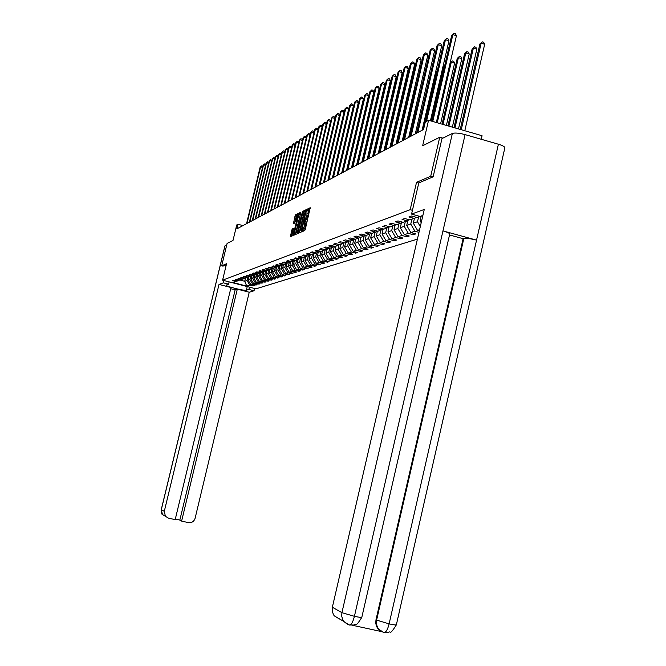 <?xml version="1.0" encoding="UTF-8"?>
<svg xmlns="http://www.w3.org/2000/svg" width="666" height="666" viewBox="0 0 666 666"><rect width="100%" height="100%" fill="white"/><g stroke="black" fill="none" stroke-linecap="round" stroke-linejoin="round"><path stroke-width="1" d="M301.998 231.019L301.989 231.735L304.778 230.536L305.319 229.279L310.206 207.725L307.359 209.099L306.984 209.981L306.934 215.434L304.495 220.496L304.429 225.99L301.998 231.019M310.231 208.575L308.491 209.407L308.05 210.672M307.55 210.539L308.525 210.806L308.475 214.044L305.552 221.204M292.158 228.996L290.309 236.721L293.223 235.481L298.468 214.377L298.493 213.395L295.529 214.818L295.021 216.034L293.415 223.684L294.672 223.11L297.369 215.301L297.311 217.94L294.197 231.019L292.807 234.274L293.415 228.438L292.158 228.996L293.256 229.287L291.383 236.264M432.983 176.89L430.719 176.249L439.727 137.254L422.635 145.779L428.563 120.255L425.291 122.036L423.559 129.487L236.855 228.854L237.953 224.275L236.746 224.933L233.008 240.451L227.098 243.406L221.695 265.809L223.027 266.159M430.719 176.249L416.525 182.326L410.181 209.698L222.586 280.178L226.548 263.728L221.695 265.809M298.093 232.392L298.077 233.408L301.124 232.101L301.648 230.861L306.493 209.524L303.405 211.014L302.88 212.254L298.093 232.392L299.167 232.942M297.128 233.808L294.164 235.081L294.172 234.082L298.909 214.169L299.425 212.937L300.707 212.321L298.768 221.42L298.751 222.419L299.617 222.019L302.522 211.438L297.128 233.808M439.727 137.254L442.873 138.153M417.407 239.119L255.96 288.836L222.586 280.178M410.181 209.698L412.429 210.314M253.255 285.373L253.113 285.972L254.212 285.622L250.882 284.757L252.639 284.182L255.994 285.056L257.118 284.69L253.754 283.816L255.544 283.233L258.924 284.116L260.073 283.749L256.676 282.867L258.508 282.267L261.921 283.158L263.078 282.784L259.657 281.893L261.522 281.285L264.968 282.184L266.15 281.801L262.695 280.902L264.593 280.278L268.073 281.185L269.28 280.802L265.792 279.887L267.732 279.254L271.237 280.178L272.469 279.778L268.947 278.863L270.929 278.213L274.467 279.137L275.724 278.738L272.169 277.805L274.184 277.148L277.764 278.088L279.046 277.672L275.458 276.74L277.514 276.065L281.119 277.014L282.426 276.59L278.804 275.641L280.902 274.958L284.548 275.915L285.88 275.491L282.226 274.525L284.365 273.826L288.045 274.792L289.41 274.359L285.714 273.385L287.895 272.677L291.616 273.651L293.007 273.21L289.277 272.228L291.508 271.495L295.263 272.486L296.678 272.028L292.915 271.037L295.188 270.296L298.984 271.295L300.433 270.829L296.628 269.83L298.951 269.072L302.78 270.08L304.262 269.605L300.424 268.589L302.797 267.815L306.668 268.839L308.183 268.348L304.295 267.324L306.726 266.533L310.631 267.565L312.179 267.074L308.258 266.034L310.739 265.226L314.693 266.267L316.275 265.759L312.304 264.71L314.843 263.886L318.839 264.943L320.454 264.427L316.45 263.361L319.039 262.512L323.077 263.586L324.733 263.053L320.679 261.979L323.335 261.114L327.414 262.196L329.104 261.655L325.016 260.564L327.73 259.682L331.851 260.781L333.583 260.223L329.445 259.124L332.226 258.217L336.388 259.324L338.161 258.758L333.982 257.642L336.821 256.71L341.034 257.834L342.857 257.259L338.619 256.127L341.533 255.178L345.796 256.31L347.66 255.719L343.373 254.57L346.362 253.596L350.674 254.753L352.58 254.146L348.243 252.98L351.307 251.989L355.661 253.155L357.617 252.531L353.238 251.357L356.368 250.333L360.781 251.515L362.787 250.874L358.35 249.683L361.563 248.643L366.025 249.842L368.082 249.184L363.594 247.977L366.891 246.903L371.403 248.118L373.509 247.444L368.972 246.22L372.352 245.121L376.923 246.353L379.087 245.662L374.492 244.422L377.963 243.29L382.584 244.539L384.806 243.831L380.153 242.574L383.716 241.408L388.403 242.682L390.676 241.949L385.972 240.676L389.627 239.485L394.364 240.767L396.703 240.018L391.941 238.728L395.696 237.504L400.499 238.811L402.897 238.037L398.068 236.73L401.931 235.464L406.793 236.796L409.265 236.005L404.37 234.673L408.341 233.375L413.27 234.723L415.809 233.908L410.855 232.559L414.935 231.227L418.981 232.334M253.113 285.972L249.792 285.115L246.745 286.105L233.008 282.542L235.922 281.51L232.584 280.644L233.616 280.269L236.963 281.135L238.653 280.544L235.281 279.67L236.33 279.287L239.71 280.17L241.425 279.562L238.028 278.671L239.102 278.288L242.507 279.179L244.255 278.555L240.834 277.664L241.925 277.272L245.363 278.163L247.144 277.531L243.681 276.631L244.797 276.232L248.268 277.139L250.083 276.49L246.595 275.582L247.727 275.175L251.232 276.09L253.088 275.433L249.559 274.509L250.716 274.092L254.254 275.016L256.144 274.35L252.58 273.418L253.763 272.993L257.334 273.926L259.265 273.243L255.669 272.302L256.876 271.87L260.481 272.81L262.446 272.119L258.816 271.17L260.04 270.721L263.686 271.678L265.692 270.97L262.029 270.005L263.278 269.555L266.958 270.521L269.006 269.797L265.301 268.823L266.583 268.365L270.296 269.339L272.386 268.598L268.648 267.615L269.955 267.141L273.701 268.132L275.841 267.374L272.069 266.383L273.401 265.9L277.189 266.9L279.362 266.125L275.549 265.126L276.914 264.627L280.744 265.642L282.967 264.852L279.112 263.836L280.503 263.336L284.374 264.352L286.646 263.545L282.759 262.521L284.174 262.004L288.078 263.037L290.401 262.221L286.472 261.18L287.928 260.656L291.875 261.696L294.247 260.856L290.276 259.807L291.758 259.265L295.746 260.323L298.177 259.465L294.164 258.4L295.679 257.85L299.708 258.924L302.197 258.042L298.135 256.968L299.692 256.402L303.763 257.484L306.31 256.585L302.206 255.494L303.796 254.92L307.908 256.019L310.514 255.095L306.368 253.996L307.992 253.405L312.154 254.52L314.818 253.571L310.622 252.456L312.287 251.856L316.5 252.98L319.222 252.014L314.985 250.882L316.683 250.266L320.945 251.407L323.734 250.416L319.447 249.267L321.187 248.643L325.499 249.792L328.355 248.784L324.017 247.619L325.807 246.978L330.161 248.143L333.092 247.103L328.704 245.929L330.536 245.263L334.94 246.445L337.945 245.388L333.5 244.197L335.381 243.515L339.843 244.713L342.915 243.623L338.428 242.416L340.351 241.725L344.863 242.932L348.018 241.816L343.473 240.593L345.446 239.877L350.016 241.109L353.255 239.968L348.651 238.728L350.682 237.995L355.303 239.244L358.624 238.062L353.962 236.805L356.044 236.055L360.731 237.321L364.135 236.114L359.424 234.832L361.555 234.066L366.3 235.348L369.796 234.107L365.026 232.809L367.216 232.018L372.019 233.325L375.616 232.051L370.779 230.736L373.035 229.92L377.897 231.244L381.593 229.928L376.69 228.596L379.012 227.764L383.932 229.104L387.737 227.755L382.775 226.398L385.156 225.541L390.143 226.906L394.056 225.516L389.027 224.142L391.475 223.26L396.536 224.642L400.557 223.218L395.454 221.82L397.985 220.912L403.105 222.311L407.251 220.846L402.081 219.43L404.678 218.49L409.873 219.922L414.135 218.406L408.899 216.966L411.571 216L416.841 217.449L419.855 216.383M419.588 229.703L417.515 230.378L419.314 230.869M250.657 276.149L249.858 279.495L248.11 280.103L248.876 276.923M248.11 280.103L250.882 284.757M249.858 279.495L252.639 284.182M238.653 280.544L239.402 280.086M253.538 275.158L252.739 278.505L250.957 279.121L251.723 275.915M250.957 279.121L253.754 283.816M252.739 278.505L255.544 283.233M241.425 279.562L242.199 279.096M256.468 274.151L255.669 277.497L253.854 278.122L254.628 274.883M253.854 278.122L256.676 282.867M255.669 277.497L258.508 282.267M244.255 278.555L245.046 278.08M259.457 273.127L258.658 276.465L256.81 277.098L257.592 273.834M256.81 277.098L259.657 281.893M258.658 276.465L261.522 281.285M247.144 277.531L247.943 277.048M262.504 272.078L261.705 275.416L259.823 276.065L260.614 272.769M259.823 276.065L262.695 280.902M261.705 275.416L264.593 280.278M250.083 276.49L250.899 275.999M265.617 270.995L264.818 274.342L262.895 275.008L263.694 271.678M262.895 275.008L265.792 279.887M264.818 274.342L267.732 279.254M253.088 275.433L253.912 274.925M268.789 269.872L267.982 273.251L266.025 273.926L266.85 270.488M266.025 273.926L268.947 278.863M267.982 273.251L270.929 278.213M256.144 274.35L256.993 273.834M272.028 268.723L271.212 272.144L269.214 272.827L270.063 269.28M269.214 272.827L272.169 277.805M271.212 272.144L274.184 277.148M259.265 273.243L260.123 272.719M275.333 267.557L274.509 271.004L272.477 271.703L273.351 268.04M272.477 271.703L275.458 276.74M274.509 271.004L277.514 276.065M262.446 272.119L263.328 271.586M278.704 266.358L277.872 269.847L275.799 270.562L276.673 266.866M275.799 270.562L278.804 275.641M277.872 269.847L280.902 274.958M265.692 270.97L266.591 270.421M282.143 265.143L281.302 268.664L279.187 269.397L280.061 265.701M279.187 269.397L282.226 274.525M281.302 268.664L284.365 273.826M269.006 269.797L269.921 269.239M285.656 263.903L284.807 267.457L282.642 268.198L283.525 264.51M282.642 268.198L285.714 273.385M284.807 267.457L287.895 272.677M272.386 268.598L273.318 268.032M289.244 262.629L288.386 266.225L286.172 266.983L287.054 263.303M286.172 266.983L289.277 272.228M288.386 266.225L291.508 271.495M275.841 267.374L276.798 266.791M292.898 261.33L292.041 264.968L289.785 265.742L290.659 262.063M289.785 265.742L292.915 271.037M292.041 264.968L295.188 270.296M279.362 266.125L280.344 265.534M296.636 260.006L295.771 263.678L293.465 264.477L294.339 260.806M293.465 264.477L296.628 269.83M295.771 263.678L298.951 269.072M282.967 264.852L283.966 264.244M300.458 258.658L299.583 262.371L297.227 263.178L298.102 259.49M297.227 263.178L300.424 268.589M299.583 262.371L302.797 267.815M286.646 263.545L287.662 262.928M304.362 257.276L303.471 261.022L301.065 261.855L301.948 258.133M301.065 261.855L304.295 267.324M303.471 261.022L306.726 266.533M290.401 262.221L291.45 261.588M308.35 255.861L307.451 259.657L304.995 260.506L305.885 256.735M304.995 260.506L308.258 266.034M307.451 259.657L310.739 265.226M294.247 260.856L295.313 260.206M312.429 254.42L311.522 258.25L309.007 259.116L309.906 255.311M309.007 259.116L312.304 264.71M311.522 258.25L314.843 263.886M298.177 259.465L299.267 258.808M316.6 252.938L315.684 256.818L313.112 257.709L314.019 253.854M313.112 257.709L316.45 263.361M315.684 256.818L319.039 262.512M302.197 258.042L303.313 257.367M320.879 251.39L319.938 255.353L317.307 256.26L318.231 252.364M317.307 256.26L320.679 261.979M319.938 255.353L323.335 261.114M306.31 256.585L307.442 255.894M325.266 249.733L324.292 253.854L321.603 254.778L322.535 250.841M321.603 254.778L325.016 260.564M324.292 253.854L327.73 259.682M310.514 255.095L311.68 254.387M329.762 248.035L328.754 252.314L325.999 253.263L326.939 249.284M325.999 253.263L329.445 259.124M328.754 252.314L332.226 258.217M314.818 253.571L316.009 252.847M334.349 246.337L333.316 250.749L330.494 251.715L331.443 247.685M330.494 251.715L333.982 257.642M333.316 250.749L336.821 256.71M319.222 252.014L320.446 251.273M339.019 244.73L337.987 249.134L335.098 250.133L336.055 246.054M335.098 250.133L338.619 256.127M337.987 249.134L341.533 255.178M323.734 250.416L324.983 249.658M343.806 243.082L342.765 247.486L339.81 248.51L340.784 244.38M339.81 248.51L343.373 254.57M342.765 247.486L346.362 253.596M328.355 248.784L329.637 248.002M348.701 241.4L347.669 245.796L344.638 246.845L345.621 242.665M344.638 246.845L348.243 252.98M347.669 245.796L351.307 251.989M333.092 247.103L334.407 246.303M353.721 239.677L352.697 244.064L349.592 245.138L350.582 240.909M349.592 245.138L353.238 251.357M352.697 244.064L356.368 250.333M337.945 245.388L339.294 244.564M358.866 237.912L357.842 242.291L354.662 243.39L355.661 239.111M354.662 243.39L358.35 249.683M357.842 242.291L361.563 248.643M342.915 243.623L344.297 242.782M365.667 235.181L364.135 236.114L363.128 240.476L359.856 241.6L360.872 237.271M359.856 241.6L363.594 247.977M363.128 240.476L366.891 246.903M348.018 241.816L349.434 240.959M369.572 234.182L368.539 238.611L365.193 239.76L366.225 235.331M365.193 239.76L368.972 246.22M368.539 238.611L372.352 245.121M353.255 239.968L354.712 239.077M375.149 232.218L374.101 236.696L370.662 237.879L371.745 233.25M370.662 237.879L374.492 244.422M374.101 236.696L377.963 243.29M358.624 238.062L360.115 237.154M380.86 230.186L379.803 234.723L376.273 235.939L377.406 231.11M376.273 235.939L380.153 242.574M379.803 234.723L383.716 241.408M386.738 228.113L385.664 232.709L382.043 233.957L383.208 228.946M382.043 233.957L385.972 240.676M385.664 232.709L389.627 239.485M369.796 234.107L371.37 233.15M392.765 225.974L391.683 230.636L387.962 231.918L389.127 226.906M387.962 231.918L391.941 238.728M391.683 230.636L395.696 237.504M375.616 232.051L377.231 231.06M398.967 223.784L397.868 228.505L394.039 229.82L395.204 224.817M394.039 229.82L398.068 236.73M397.868 228.505L401.931 235.464M381.593 229.928L383.258 228.921M405.336 221.528L404.229 226.315L400.291 227.672L401.456 222.669M400.291 227.672L404.37 234.673M404.229 226.315L408.341 233.375M387.737 227.755L389.444 226.715M411.888 219.206L410.764 224.059L406.718 225.458L407.875 220.463M406.718 225.458L410.855 232.559M410.764 224.059L414.935 231.227M394.056 225.516L395.812 224.442M418.631 216.816L417.49 221.745L413.328 223.177L414.477 218.198M413.328 223.177L417.515 230.378M417.49 221.745L420.304 226.59M400.557 223.218L402.364 222.111M421.769 220.271L420.129 220.837L421.245 216M420.129 220.837L421.203 222.694M407.251 220.846L409.115 219.705M414.36 218.731L416.059 217.233M481.243 139.269L482.059 135.731L428.563 120.255M242.948 225.608L237.953 224.275M245.471 278.13L244.713 281.268L247.028 280.469L247.835 277.114M240.035 280.053L244.713 281.268L246.745 286.105M247.028 280.469L249.792 285.115M235.922 281.51L236.663 281.06M413.594 233.308L413.27 234.723M407.117 235.414L406.793 236.796M400.807 237.471L400.499 238.811M394.672 239.469L394.364 240.767M388.694 241.417L388.403 242.682M382.875 243.306L382.584 244.539M377.206 245.155L376.923 246.353M371.678 246.953L371.403 248.118M366.292 248.701L366.025 249.842M361.039 250.408L360.781 251.515M355.919 252.073L355.661 253.155M350.915 253.696L350.674 254.753M346.037 255.286L345.796 256.31M341.275 256.835L341.034 257.834M336.621 258.341L336.388 259.324M332.076 259.823L331.851 260.781M327.63 261.263L327.414 262.196M323.293 262.67L323.077 263.586M319.047 264.052L318.839 264.943M314.893 265.393L314.693 266.267M310.839 266.716L310.631 267.565M306.86 267.998L306.668 268.839M302.972 269.264L302.78 270.08M299.167 270.496L298.984 271.295M295.446 271.703L295.263 272.486M291.8 272.885L291.616 273.651M288.22 274.051L288.045 274.792M284.723 275.183L284.548 275.915M281.293 276.29L281.119 277.014M277.93 277.381L277.764 278.088M274.633 278.455L274.467 279.137M271.395 279.495L271.237 280.178M268.231 280.528L268.073 281.185M265.118 281.535L264.968 282.184M262.071 282.517L261.921 283.158M259.074 283.491L258.924 284.116M256.135 284.44L255.994 285.056M416.525 182.326L418.772 182.959L411.555 214.094L424.267 209.457L332.359 607.226L341.916 612.678L452.364 133.458L441.958 138.603L433.133 176.823L418.781 182.925M303.147 231.235L305.561 226.298L304.429 225.99M305.045 221.07L306.019 221.328L305.561 226.298M306.518 210.364L304.52 211.322L303.996 212.562L299.217 232.692M301.215 230.644L305.827 211.239L303.746 215.418L300.865 227.564L300.807 230.819L301.673 230.769M300.732 213.145L295.229 234.623M296.77 229.845L296.711 232.534L298.127 229.246L299.25 223.576L297.869 225.2L296.77 229.845M298.501 214.219L296.628 215.118L294.489 223.193M464.801 130.744L484.682 44.239L481.168 43.173L479.903 43.981L460.239 129.42M461.255 129.712L481.168 43.173L482.276 41.85L483.683 42.274L484.682 44.239M479.903 43.981L482.276 41.85M436.33 122.502L456.426 35.698L452.88 34.624L432.758 121.47M451.673 35.456L454.021 33.3L451.673 35.456L431.801 121.195M454.021 33.3L455.436 33.733L456.426 35.698M422.885 215.418L420.03 216.433L411.555 214.094M452.364 133.458C454.895 132.659 459.132 133.042 465.093 134.607L442.965 230.911C447.644 232.268 449.891 233.366 449.692 234.199L361.838 617.216C361.746 617.64 359.274 617.34 354.412 616.316C353.055 621.619 351.556 624.508 349.908 624.983L349.55 624.908M380.944 631.135L378.171 628.979L376.681 626.706L375.757 623.384L375.965 619.904L463.111 238.686L463.836 238.478C466.383 238.07 470.621 238.628 476.548 240.135L498.401 144.222L465.093 134.607M498.401 144.222C502.972 145.629 505.111 146.895 504.811 148.002L396.37 624.758C396.32 625.183 393.897 624.891 389.111 623.875C387.77 629.162 386.238 632.034 384.532 632.484L384.149 632.4M375.965 619.904L389.111 623.875L476.548 240.135L442.965 230.911L354.412 616.316L341.916 612.678L341.683 616.05L342.815 619.88L343.906 621.536L348.618 624.65M352.073 625.199L381.951 631.676M339.485 619.055L334.299 615.867L333.558 614.818L332.217 611.172L332.359 607.226M463.111 238.686L449.517 234.956M463.836 238.478L376.581 620.237L376.407 624.067L377.58 627.613L378.788 629.32L383.275 632.159M223.926 280.528L223.376 282.825L228.58 284.174L226.074 285.115C225.041 286.197 244.514 291.092 246.37 290.218L248.876 289.435L254.046 290.776L249.234 292.232L195.096 518.323C193.972 521.595 191.725 523.026 188.361 522.619L181.618 521.095L237.304 289.152L249.234 292.232M223.376 282.825L219.014 284.415L231.002 287.521L175.183 519.647L168.415 518.115L162.421 514.502C161.813 514.635 161.43 513.003 161.264 509.607L164.294 511.346L165.401 516.267M175.316 519.064L179.837 520.079L235.14 289.86L230.711 288.711M235.14 289.86L237.304 289.152M249.425 287.146L248.876 289.435M254.595 288.486L254.046 290.776M229.137 281.876L228.58 284.174M219.014 284.415L164.294 511.346M224.892 245.954L226.715 244.996M179.837 520.079L181.618 521.095M222.985 266.15L226.298 264.768M458.483 128.913L476.839 49.176L473.368 48.135L472.136 48.918L453.996 127.614M454.986 127.897L473.368 48.135L474.467 46.82L475.857 47.236L476.839 49.176M472.136 48.918L474.467 46.82M452.347 127.139L469.214 53.979L465.784 52.947L464.593 53.713L447.935 125.866M448.901 126.14L465.784 52.947L466.874 51.648L468.248 52.065L469.214 53.979M464.593 53.713L466.874 51.648M430.411 120.787L448.959 40.784L445.462 39.727L426.515 121.37M444.289 40.534L446.595 38.42L444.289 40.534L425.383 121.986M446.595 38.42L447.993 38.836L448.959 40.784M422.077 130.286L441.708 45.721L438.253 44.68L417.84 132.534M437.112 45.463L439.377 43.39L437.112 45.463L416.741 133.117M439.377 43.39L440.759 43.798L441.708 45.721M446.387 125.416L461.804 58.641L458.424 57.634L457.259 58.367L442.049 124.159M442.982 124.425L458.424 57.634L459.507 56.344L460.855 56.752L461.804 58.641M457.259 58.367L459.507 56.344M440.592 123.734L454.603 63.178L451.265 62.179L450.133 62.904L436.338 122.502M437.237 122.769L451.265 62.179L452.339 60.914L453.671 61.305L454.603 63.178M450.133 62.904L452.339 60.914M431.66 121.154L444.297 66.608L443.198 67.308L430.777 120.896M443.198 67.308L444.613 65.934M415.276 133.899L434.657 50.516L431.252 49.5L411.097 136.13M430.144 50.258L432.359 48.218L430.144 50.258L410.031 136.688M432.359 48.218L433.724 48.626L434.657 50.516M408.658 137.421L427.805 55.186L424.442 54.179L404.537 139.619M423.368 54.92L425.549 52.914L423.368 54.92L403.504 140.168M425.549 52.914L426.889 53.313L427.805 55.186M402.231 140.842L421.145 59.724L417.823 58.733L398.16 143.007M416.774 59.449L418.914 57.476L416.774 59.449L397.152 143.548M418.914 57.476L420.246 57.875L421.145 59.724M437.187 71.129L436.455 71.595L422.935 129.82M436.455 71.595L437.262 70.804M395.979 144.172L414.66 64.136L411.38 63.162L391.958 146.312M410.364 63.861L412.462 61.921L410.364 63.861L390.984 146.828M412.462 61.921L413.777 62.313L414.66 64.136M430.103 75.633L416.533 133.233M389.893 147.411L408.35 68.431L405.111 67.474L385.922 149.525M404.12 68.157L406.185 66.242L404.12 68.157L384.973 150.025M406.185 66.242L407.484 66.625L408.35 68.431M383.966 150.558L402.206 72.611L399.009 71.67L380.045 152.647M398.043 72.336L400.075 70.454L398.043 72.336L379.12 153.138M400.075 70.454L401.357 70.829L402.206 72.611M377.289 231.593L377.056 231.169M409.016 137.229L421.095 83.999M421.178 83.65L421.387 84.082M378.196 153.63L396.22 76.69L393.065 75.758L374.325 155.694M392.124 76.407L394.122 74.55L392.124 76.407L373.426 156.177M394.122 74.55L395.388 74.925L396.22 76.69M403.03 140.418L415.259 87.945L414.61 87.754M414.793 86.971L415.259 87.945M372.577 156.627L390.393 80.653L387.279 79.737L368.756 158.658M386.363 80.37L388.328 78.546L386.363 80.37L367.873 159.124M388.328 78.546L389.568 78.913L390.393 80.653M409.249 91.7L408.291 91.417M408.574 90.218L409.257 91.667M367.108 159.54L384.715 84.524L381.635 83.625L363.32 161.547M380.744 84.232L382.675 82.442L380.744 84.232L362.462 162.005M382.675 82.442L383.907 82.8L384.715 84.524M403.03 95.255L402.139 94.997M402.464 93.623L403.155 94.739M361.763 162.379L379.179 88.295L376.132 87.404L358.025 164.369M375.258 88.004L377.164 86.239L375.258 88.004L357.192 164.81M377.164 86.239L378.38 86.588L379.179 88.295M396.969 98.718L396.153 98.485M396.47 97.128L397.202 97.744M356.56 165.151L373.776 91.966L370.762 91.092L352.863 167.116M369.921 91.675L371.786 89.935L369.921 91.675L352.048 167.549M371.786 89.935L372.993 90.285L373.776 91.966M391.075 102.106L390.318 101.89M390.634 100.541L391.392 100.766M351.481 167.849L368.506 95.554L365.534 94.697L347.835 169.797M364.702 95.263L366.55 93.548L364.702 95.263L347.036 170.221M366.55 93.548L367.732 93.889L368.506 95.554M385.323 105.419L384.632 105.22M384.948 103.888L385.639 104.087M346.528 170.488L363.361 99.059L360.423 98.21L342.915 172.411M359.615 98.759L361.43 97.069L359.615 98.759L342.141 172.819M361.43 97.069L362.604 97.411L363.361 99.059M379.72 108.65L379.096 108.466M379.345 107.392L380.036 107.334M341.691 173.06L358.35 102.472L355.436 101.632L338.12 174.958M354.653 102.173L356.435 100.508L354.653 102.173L337.362 175.366M356.435 100.508L357.6 100.849L358.35 102.472M374.259 111.813L373.684 111.647M373.834 111.014L374.567 110.506M374.492 110.481L373.768 111.314M336.971 175.574L353.446 105.811L350.566 104.978L333.441 177.456M349.8 105.511L351.565 103.871L349.8 105.511L332.7 177.847M351.565 103.871L352.714 104.196L353.446 105.811M356.676 165.085L368.39 114.86M368.931 114.902L368.514 114.777L369.13 114.077M369.155 113.878L368.465 114.56M332.359 178.03L348.659 109.066L345.812 108.25L328.871 179.887M345.063 108.766L346.803 107.151L345.063 108.766L328.147 180.27M346.803 107.151L347.935 107.476L348.659 109.066M351.914 167.624L363.178 118.173M363.22 118.024L363.861 117.391M327.855 180.428L343.989 112.254L341.167 111.447L324.4 182.259M340.434 111.946L342.149 110.356L340.434 111.946L323.693 182.642M342.149 110.356L343.273 110.673L343.989 112.254M358.624 121.07L358.1 121.403M358.1 121.395L358.674 120.829M323.451 182.767L339.419 115.36L336.63 114.569L320.038 184.582M335.914 115.06L337.604 113.486L335.914 115.06L319.347 184.948M337.604 113.486L338.711 113.803L339.419 115.36M353.596 124.259L341.974 172.91M319.147 185.056L334.948 118.406L332.192 117.616L315.776 186.855M331.493 118.098L333.158 116.542L331.493 118.098L315.101 187.213M333.158 116.542L334.257 116.858L334.948 118.406M314.943 187.296L330.586 121.379L327.855 120.596L311.605 189.077M327.173 121.07L328.813 119.539L327.173 121.07L310.947 189.427M328.813 119.539L329.903 119.847L330.586 121.379M337.171 175.466L347.652 130.361M310.831 189.485L326.315 124.284L323.618 123.518L307.525 191.242M322.943 123.976L324.558 122.461L322.943 123.976L306.884 191.583M324.558 122.461L325.641 122.769L326.315 124.284M343.115 132.509L343.315 132.95M306.81 191.625L322.136 127.131L319.472 126.374L303.538 193.365M318.814 126.823L320.404 125.325L318.814 126.823L302.905 193.706M320.404 125.325L321.47 125.633L322.136 127.131M302.872 193.723L318.048 129.912L315.409 129.162L299.633 195.446M314.768 129.604L316.342 128.13L314.768 129.604L299.017 195.771M316.342 128.13L317.391 128.43L318.048 129.912M312.362 130.869L310.806 132.326L312.362 130.869L313.403 131.16L314.044 132.626L311.438 131.893L295.821 197.477M295.213 197.794L310.806 132.326M310.098 135.29L307.542 134.565L292.083 199.467M306.926 134.99L308.458 133.55L306.926 134.99L291.492 199.775M308.458 133.55L309.499 133.841L310.115 135.248M306.235 137.895L303.738 137.188L288.42 201.415M303.138 137.604L304.645 136.18L303.138 137.604L287.845 201.723M304.645 136.18L305.669 136.472L306.26 137.812M302.456 140.443L300.008 139.752L284.84 203.321M299.417 140.16L300.907 138.753L299.417 140.16L284.274 203.621M300.907 138.753L301.923 139.036L302.489 140.326M298.751 142.94L296.353 142.266L281.327 205.186M295.779 142.666L297.252 141.275L295.779 142.666L280.777 205.478M297.252 141.275L298.26 141.558L298.793 142.79M295.13 145.388L292.774 144.722L277.889 207.018M292.207 145.113L293.664 143.739L292.207 145.113L277.347 207.309M293.664 143.739L294.663 144.023L295.171 145.205M291.575 147.785L289.269 147.136L274.525 208.808M288.711 147.519L290.151 146.162L288.711 147.519L273.992 209.091M290.151 146.162L291.142 146.437L291.625 147.569M288.087 150.133L285.831 149.5L271.22 210.564M285.289 149.875L286.705 148.535L285.289 149.875L270.696 210.847M286.705 148.535L287.687 148.809L288.145 149.892M284.673 152.439L282.467 151.815L267.982 212.287M281.926 152.181L283.333 150.857L281.926 152.181L267.474 212.562M283.333 150.857L284.299 151.132L284.74 152.164M281.327 154.695L279.162 154.087L264.81 213.977M278.638 154.454L280.02 153.138L278.638 154.454L264.31 214.244M280.02 153.138L280.977 153.405L281.402 154.395M278.047 156.91L275.915 156.319L261.696 215.634M275.408 156.668L276.773 155.378L275.408 156.668L261.205 215.892M276.773 155.378L277.722 155.644L278.122 156.585M274.825 159.082L272.744 158.508L258.649 217.258M272.236 158.849L273.593 157.567L272.236 158.849L258.158 217.516M273.593 157.567L274.534 157.834L274.908 158.733M271.67 161.214L269.622 160.648L255.652 218.848M269.131 160.989L270.463 159.723L269.131 160.989L255.178 219.106M270.463 159.723L271.761 160.839M268.573 163.312L266.558 162.754L252.714 220.413M266.075 163.087L267.399 161.83L266.075 163.087L252.248 220.662M267.399 161.83L268.664 162.904M265.526 165.359L263.561 164.818L249.833 221.953M263.087 165.143L264.394 163.903L263.087 165.143L249.375 222.194M264.394 163.903L265.634 164.935M262.546 167.382L260.614 166.841L247.003 223.451M260.14 167.166L261.438 165.942L260.14 167.166L246.553 223.693M261.438 165.942L262.654 166.933M303.863 230.294L302.722 229.995M305.969 224.6L304.828 224.292M305.994 219.922L304.861 219.622M306.36 219.763L305.228 219.455M308.067 215.742L306.934 215.434M308.475 214.044L307.334 213.736M308.491 209.407L307.359 209.099M303.496 230.453L302.364 230.145M303.996 212.562L302.88 212.254M304.52 211.322L303.405 211.014M301.615 231.019L300.841 230.802L301.606 231.035M295.279 234.374L294.172 234.082M300.016 214.469L298.909 214.169M300.533 213.237L299.425 212.937M299.875 222.71L298.759 222.411L299.866 222.719M300.125 222.161L299.617 222.019M294.53 223.002L293.44 222.702M296.12 216.333L295.021 216.034M296.628 215.118L295.529 214.818M291.433 236.022L290.334 235.731M292.749 230.494L291.65 230.203M224.983 245.854L161.322 509.657L162.421 514.502M247.236 286.58L246.37 290.218M297.602 232.775L296.711 232.534M293.673 234.507L292.807 234.274M298.193 215.518L297.494 215.326M396.345 624.883C388.836 636.854 391.009 630.003 388.469 632.534L384.532 632.484C383.666 632.708 381.751 631.651 378.788 629.32L378.171 628.979M361.813 617.332C354.445 629.195 356.377 622.568 353.879 625.024L349.908 624.991C349.109 625.324 347.111 624.167 343.906 621.536L334.299 615.867M161.264 509.607L224.9 245.929"/></g></svg>
